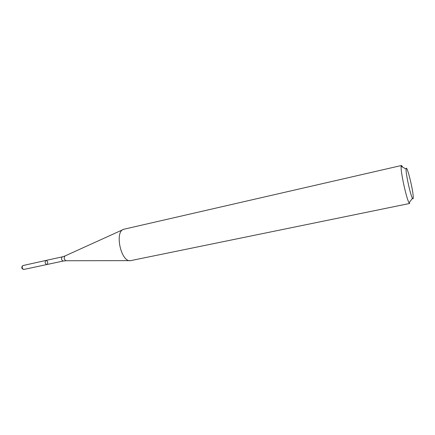 <?xml version="1.0" encoding="UTF-8"?>
<svg xmlns="http://www.w3.org/2000/svg" width="435" height="435" viewBox="0 0 435 435"><rect width="100%" height="100%" fill="white"/><g stroke="black" fill="none" stroke-linecap="round" stroke-linejoin="round"><path stroke-width="0.65" d="M46.893 264.562C44.957 263.539 44.658 262.164 45.996 260.429C47.643 260.989 48.1 262.267 47.377 264.268L46.893 264.562C44.957 263.539 44.658 262.164 45.996 260.429L22.767 265.589C21.777 267.172 22.06 268.477 23.615 269.504L63.205 261.043C61.308 259.994 61.003 258.602 62.297 256.862L45.996 260.429M412.451 198.284C410.439 195.255 405.529 172.646 406.105 169.057C406.464 163.06 413.25 189.975 413.245 197.234C413.277 198.877 413.011 199.23 412.451 198.284L409.101 202.819L409.759 203.444L130.685 260.63C121.055 262.849 114.182 231.219 123.866 229.24L401.516 165.485L402.718 167.181M409.101 202.819C406.497 199.176 400.314 170.716 401.173 166.322L401.516 165.485M23.028 269.216L22.816 269.113C21.69 268.368 21.484 267.422 22.201 266.28L22.354 266.095M63.205 261.043L66.06 260.744C63.999 259.516 63.657 257.922 65.016 255.954L122.909 229.675M62.297 256.862L65.016 255.954M66.06 260.744L129.635 260.636M406.105 169.057L401.173 166.322"/></g></svg>
